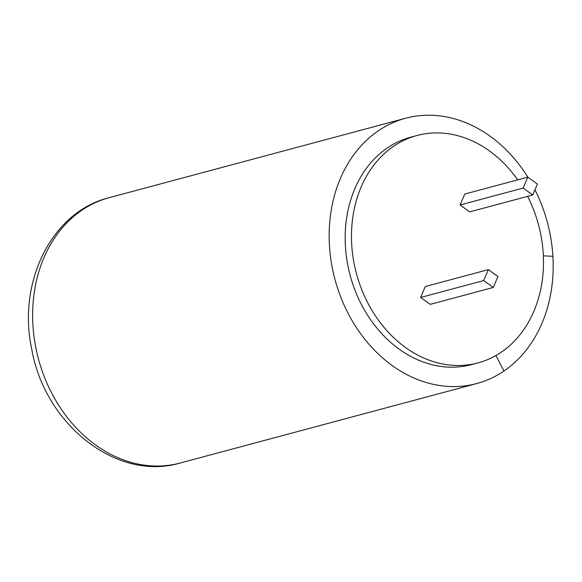 <?xml version="1.0" encoding="UTF-8"?>
<svg xmlns="http://www.w3.org/2000/svg" width="582" height="582" viewBox="0 0 582 582"><rect width="100%" height="100%" fill="white"/><g stroke="black" fill="none" stroke-linecap="round" stroke-linejoin="round"><path stroke-width="0.87" d="M534.953 189.797A137.337 109.969 -105 0 1 552.9 256.313L543.348 255.854L552.9 256.313A137.337 109.969 -105 0 1 503.976 371.01A137.337 109.969 -105 0 1 476.723 383.553A137.337 109.969 -105 0 1 334.948 279.36A137.337 109.969 -105 0 1 405.625 118.241A137.337 109.969 -105 0 1 527.859 177.19M495.886 355.537L503.976 371.01L495.886 355.537M527.612 196.352A117.717 94.262 -105 0 1 477.953 362.913A117.717 94.262 -105 0 1 405.545 347.512A117.717 94.262 -105 0 1 351.666 228.835A117.717 94.262 -105 0 1 417.01 135.497A117.717 94.262 -105 0 1 517.696 179.86M477.953 362.913L471.646 364.601A117.717 94.262 -105 0 1 399.245 349.207A117.717 94.262 -105 0 1 345.366 230.523A117.717 94.262 -105 0 1 410.703 137.192L417.01 135.497M523.145 188.073L460.078 204.973L464.734 194.053L527.801 177.146L523.145 188.073L532.741 194.977L537.397 184.05L527.801 177.146M460.078 204.973L469.674 211.877L532.741 194.977M483.693 280.56L420.626 297.46L425.289 286.533L488.356 269.633L483.693 280.56L493.296 287.457L497.952 276.537L488.356 269.633M420.626 297.46L430.229 304.357L493.296 287.457M476.723 383.553L180.18 463.017A137.337 109.969 -105 0 1 38.412 358.825A137.337 109.969 -105 0 1 109.081 197.705L405.625 118.241M180.18 463.017C116.495 481.889 44.669 424.103 31.755 349.185C17.198 282.634 51.398 211.855 109.081 197.705"/></g></svg>
